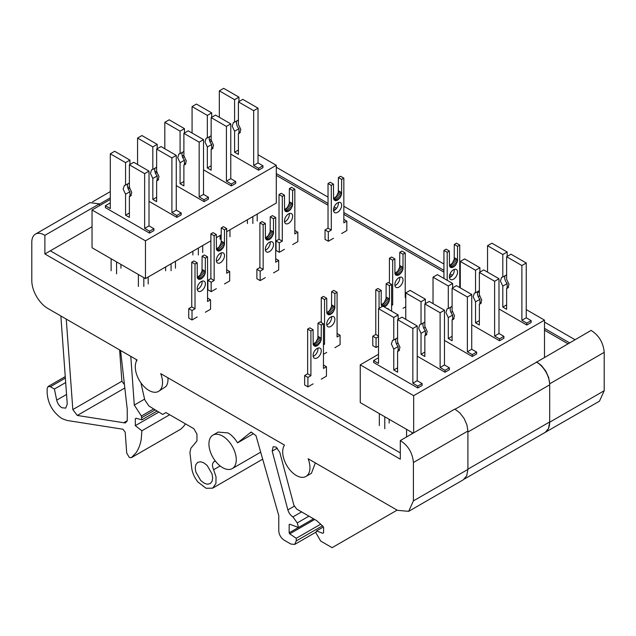 <?xml version="1.0" encoding="UTF-8"?>
<svg xmlns="http://www.w3.org/2000/svg" width="636" height="636" viewBox="0 0 636 636"><rect width="100%" height="100%" fill="white"/><g stroke="black" fill="none" stroke-linecap="round" stroke-linejoin="round"><path stroke-width="0.95" d="M567.972 343.758L544.503 330.211M479.361 292.6L477.771 291.678M460.281 281.581L459.741 281.271M451.385 276.445L449.557 275.388M443.928 272.144L343.838 214.356M335.49 209.53L333.661 208.481M328.033 205.229L276.294 175.361M574.992 339.704L544.503 322.102M460.281 273.48L459.741 273.162M454.279 270.014L453.675 269.664M443.928 264.035L343.838 206.255M338.384 203.099L337.78 202.757M328.033 197.12L276.294 167.252M543.693 433.235L599.47 401.181L604.2 390.735L604.2 352.344C603.373 342.788 599.009 335.474 591.114 330.402L536.601 362.154A18.5 10.685 -120 0 1 549.687 384.82L467.913 432.027L467.913 469.169A23.127 13.356 -120 0 1 467.913 469.416L466.705 475.792L463.262 479.822L408.67 511.336L413.4 500.89L413.4 462.499C412.573 452.943 408.209 445.629 400.314 440.557L400.314 459.176L44.886 253.963L44.886 235.352A17.641 10.184 -120 0 0 44.274 234.978A17.641 10.184 -120 0 0 35.457 234.104A17.641 10.184 -120 0 0 31.8 242.181L31.8 280.571A22.824 13.181 -120 0 0 47.668 308.365L137.106 360.008A19.271 11.13 -120 0 0 148.911 390.425A19.271 11.13 -120 0 0 158.547 391.379A19.271 11.13 -120 0 0 160.709 373.634L284.507 445.105A19.271 11.13 -120 0 0 296.328 475.497A19.271 11.13 -120 0 0 305.964 476.451A19.271 11.13 -120 0 0 308.15 458.755L397.484 510.334L408.67 511.336M211.152 139.356L209.483 140.317M183.891 155.089L182.23 156.051M276.294 173.549L328.033 203.417M334.162 206.954L336.555 208.338M343.838 212.543L443.928 270.332M450.057 273.87L452.45 275.253M459.741 279.458L460.281 279.776M544.503 328.399L569.546 342.852M544.957 432.655L548.478 428.585L549.687 422.209L549.687 383.818L548.677 377.561L545.815 371.146L541.562 365.62L536.601 361.868M156.949 411.118L141.876 419.824L141.375 416.016L134.291 405.068L130.793 356.359M136.12 359.435L136.454 361.097M140.898 382.793L144.762 399.869L148.983 406.054L162.697 414.433L165.924 412.573L193.805 428.672L196.961 434.134L196.961 440.939L190.816 448.316L189.918 452.49L191.706 467.945C192.342 472.898 194.433 477.604 197.979 482.056L206.056 488.281L212.702 488.146L215.93 483.495L216.033 476.889L213.64 469.702C212.066 466.148 212.098 463.541 213.736 461.895L215.143 460.766M218.172 432.098L228.054 432.925C231.719 435.096 234.891 438.411 237.562 442.863L251.156 432.003L255.99 435.676L278.775 515.629L278.775 530.853C279.101 534.804 280.889 537.913 284.157 540.163L290.883 544.05L294.683 544.424L296.257 540.942L296.257 538.302L320.679 524.207M301.583 511.908L292.926 516.901L297.258 522.911L298.483 527.506L289.666 524.207L289.157 524.613L289.157 532.833L289.722 533.874L296.257 538.302M292.926 516.901C290.501 515.359 288.816 513.029 287.87 509.897L272.184 451.083L273.122 446.734L275.976 447.021L279.768 452.276L293.888 505.215L296.662 509.062L316.537 520.542L322.921 526.195L323.589 527.586L323.589 532.722L322.834 533.318L316.474 530.949L315.885 532.761L320.679 541.069L332.111 547.668L397.126 510.128M311.425 473.303L315.345 462.913M158.547 391.379L165.98 386.465A19.271 11.13 -120 0 0 167.92 377.8M66.247 319.097L72.822 409.576L77.29 415.451L125.3 422.988L127.248 420.905L127.248 409.274L120.554 350.452M60.849 315.981L67.249 404.083L65.691 408.121L61.891 407.74C59.251 406.022 57.518 403.486 56.691 400.139L54.426 389.049L50.379 386.712L65.357 378.062M180.203 429.467A3.8 2.194 -120 0 0 180.362 429.387A3.8 2.194 -120 0 0 180.505 429.292L131.445 457.618L129.394 457.53L126.715 453.142L125.197 432.17L122.955 429.236L66.931 420.436L61.891 418.552C52.923 412.359 48.01 403.852 47.151 393.024L47.151 388.572L48.09 386.489L50.379 386.712M158.73 412.144L135.317 425.659L141.876 430.787L141.232 439.238C140.317 444.683 138.537 449.262 135.889 452.975L131.302 457.713L180.362 429.387M135.317 425.659L135.317 418.862L135.985 418.242L141.876 419.824M195.228 467.953L195.84 464.598L197.788 462.308L200.745 461.776L203.949 462.921L207.161 465.48L212.058 473.963L212.678 478.026L212.066 481.38L210.119 483.67L207.161 484.211L203.949 483.066L200.738 480.498L195.84 472.015L195.228 467.953M141.876 417.558L154.993 409.989M141.375 416.016L153.403 409.075M134.291 405.068L144.483 399.185M212.702 488.146L262.684 459.16M208.942 444.492A19.326 11.154 -120 0 0 222.6 467.627A19.326 11.154 -120 0 0 232.259 468.589A19.326 11.154 -120 0 0 236.258 459.208A19.326 11.154 -120 0 0 222.6 436.073A19.326 11.154 -120 0 0 212.941 435.119A19.326 11.154 -120 0 0 208.942 444.492M253.406 433.712L237.562 442.863M289.722 533.874L314.677 519.469M289.157 532.833L298.427 527.483M289.157 524.613L289.778 524.255M298.483 527.506L313.54 518.809M316.474 530.949L323.311 527.005M77.29 415.451L124.823 388.008M124.441 384.605L121.881 381.25L119.608 349.903M72.822 409.576L121.881 381.25M54.426 389.049L65.683 382.546M180.505 429.292A61.62 35.576 -120 0 0 185.489 423.87M169.677 414.736L141.876 430.787M135.317 418.862L136.255 418.313M400.314 440.557L454.827 409.083L459.788 412.828L464.042 418.361L466.904 424.768L467.913 431.025L467.913 469.416L413.4 500.89M400.314 452.88L50.331 250.815L44.886 253.963M92.037 226.742L50.331 250.815M44.886 235.352L99.399 203.878L99.399 205.73L99.399 204.156L110.298 197.868M99.399 203.878L89.97 202.638L35.457 234.104M464.328 479.059L544.893 432.544A23.127 13.356 -120 0 0 549.687 421.954L549.687 384.82M156.639 171.108L155.033 172.038M129.378 186.849L127.78 187.771M455.09 409.218L536.601 362.154M210.882 240.821L145.461 278.592L92.037 247.746L92.037 209.983L110.298 199.434M258.033 154.747L276.294 165.288L276.294 203.059L226.686 231.695M221.241 234.843L216.327 237.681M145.461 278.592L145.461 240.821L92.037 209.983M128.257 189.075L129.967 188.081M155.51 173.334L157.219 172.348M182.771 157.601L184.48 156.615M210.023 141.86L211.732 140.874M276.294 165.288L145.461 240.821M230.781 154.119L258.582 170.17L258.582 168.278L253.677 165.447L258.033 162.927L262.938 165.758L258.582 168.278M144.642 228.396L149.547 231.226L149.547 233.11L105.393 207.622L105.393 205.73L110.298 208.56L110.298 153.801L114.663 151.281L129.927 160.097L125.562 162.609L125.562 185.148L124.386 185.442L123.169 189.131L125.562 194.211L125.562 215.175L129.378 217.377L129.378 196.413L130.555 196.119L131.771 192.43L129.378 187.358L129.378 164.811L144.642 173.628L144.642 228.396L149.007 225.875L149.007 171.108L137.559 164.501L137.559 138.06L141.915 135.548L157.179 144.356L152.823 146.876L152.823 169.415L151.646 169.701L150.43 173.397L152.823 178.47L152.823 199.434L156.639 201.644L156.639 180.672L157.815 180.386L159.032 176.697L156.639 171.617L156.639 149.078L171.903 157.895L171.903 212.655L176.259 210.134L176.259 155.375L164.811 148.76L164.811 122.327L169.176 119.806L184.44 128.623L180.075 131.135L180.075 153.674L178.907 153.968L177.683 157.656L180.075 162.737L180.075 183.701L183.891 185.903L183.891 164.939L185.068 164.652L186.284 160.956L183.891 155.884L183.891 133.345L199.155 142.154L199.155 196.922L203.52 194.401L203.52 139.634L192.072 133.027L192.072 106.586L196.437 104.073L211.701 112.882L207.336 115.402L207.336 137.94L206.159 138.227L204.943 141.923L207.336 146.996L207.336 167.96L211.152 170.17L211.152 149.198L212.329 148.911L213.545 145.223L211.152 140.143L211.152 117.604L226.416 126.421L226.416 181.181L231.321 184.019L231.321 185.903L203.52 169.852M199.155 196.922L204.069 199.752L204.069 201.644L176.259 185.585M171.903 212.655L176.808 215.485L176.808 217.377L149.007 201.326M125.562 162.609L110.298 153.801M111.117 270.729L111.117 258.765M116.571 261.913L116.571 273.87M138.378 286.462L138.378 274.506M143.823 277.646L143.823 286.462M129.378 196.413L131.398 195.252M129.378 212.973L125.562 215.175M125.562 194.211L129.927 191.69L129.927 196.095M125.562 185.148L129.378 182.945M129.927 191.69A6.169 3.562 60 0 1 127.916 183.796M129.927 160.097L129.927 164.501M105.393 205.73L109.758 203.21L110.298 203.528M120.927 264.433L120.927 268.209M148.188 277.018L148.188 283.942M149.007 225.875L153.912 228.706L153.912 230.598L149.547 233.11M153.912 228.706L149.547 231.226M149.007 171.108L144.642 173.628M137.559 164.501L133.743 162.299L129.378 164.811M192.891 254.988L192.891 251.212M198.345 248.064L198.345 254.988M180.075 131.135L164.811 122.327M202.701 245.544L202.701 252.468M203.52 194.401L208.425 197.232L208.425 199.124L204.069 201.644M208.425 197.232L204.069 199.752M203.52 139.634L199.155 142.154M192.072 133.027L188.256 130.825L183.891 133.345M183.891 164.939L185.911 163.778M183.891 181.499L180.075 183.701M180.075 162.737L184.44 160.216L184.44 164.621M180.075 153.674L183.891 151.471M184.44 160.216A6.169 3.562 60 0 1 182.429 152.322M184.44 128.623L184.44 133.027M220.143 239.255L220.143 235.471M207.336 115.402L192.072 106.586M229.962 229.811L229.962 236.735M226.416 181.181L230.781 178.668L235.686 181.499L235.686 183.383L231.321 185.903M235.686 181.499L231.321 184.019M226.416 126.421L230.781 123.901L230.781 178.668M230.781 123.901L215.517 115.084L211.152 117.604M211.152 149.198L213.163 148.037M211.152 165.758L207.336 167.96M207.336 146.996L211.701 144.483L211.701 148.888M207.336 137.94L211.152 135.738M211.701 144.483A6.169 3.562 60 0 1 209.681 136.581M211.701 112.882L211.701 117.286M165.63 270.729L165.63 266.945M171.084 263.805L171.084 270.721M152.823 146.876L137.559 138.06M175.449 261.285L175.449 268.209M176.259 210.134L181.173 212.973L181.173 214.857L176.808 217.377M181.173 212.973L176.808 215.485M176.259 155.375L171.903 157.895M164.811 148.76L160.995 146.558L156.639 149.078M156.639 180.672L158.65 179.511M156.639 197.232L152.823 199.434M152.823 178.47L157.179 175.949L157.179 180.362M152.823 169.415L156.639 167.212M157.179 175.949A6.169 3.562 60 0 1 155.168 168.055M157.179 144.356L157.179 148.76M247.404 223.514L247.404 219.738M252.858 216.59L252.858 223.514M219.333 117.286L219.333 90.853L223.689 88.332L238.953 97.149L234.597 99.661L234.597 122.207L233.42 122.494L232.204 126.182L234.597 131.262L234.597 152.227L238.413 154.429L238.413 133.465L239.581 133.178L240.805 129.482L238.413 124.41L238.413 101.871L253.677 110.68L253.677 165.447M234.597 99.661L219.333 90.853M257.214 214.07L257.214 220.994M262.938 165.758L262.938 167.65L258.582 170.17M253.677 110.68L258.033 108.16L258.033 162.927M258.033 108.16L242.769 99.351L238.413 101.871M238.413 133.465L240.424 132.304M238.413 150.024L234.597 152.227M234.597 131.262L238.953 128.742L238.953 133.147M234.597 122.207L238.413 119.997M238.953 128.742A6.169 3.562 60 0 1 236.942 120.848M238.953 97.149L238.953 101.553M413.154 433.148L360.246 402.596L360.246 364.833L378.507 354.284M413.67 432.846L413.67 395.672L360.246 364.833M396.466 343.925L398.176 342.931M423.719 328.184L425.428 327.198M450.98 312.451L452.689 311.457M478.232 296.71L479.942 295.724M544.503 357.305L544.503 320.139L526.242 309.597M544.503 320.139L413.67 395.672M498.99 308.969L526.791 325.02L526.791 323.128L521.886 320.298L526.242 317.777L531.147 320.608L526.791 323.128M412.851 383.246L417.765 386.076L417.765 387.96L373.602 362.472L373.602 360.58L378.507 363.41L378.507 308.651L382.872 306.131L398.136 314.947L393.771 317.459L393.771 339.998L392.603 340.292L391.379 343.981L393.771 349.061L393.771 370.025L397.587 372.227L397.587 351.263L398.764 350.969L399.98 347.28L397.587 342.2L397.587 319.662L412.851 328.478L412.851 383.246L417.216 380.726L417.216 325.958L405.768 319.351L405.768 292.91L410.133 290.398L425.397 299.206L421.032 301.726L421.032 324.265L419.855 324.551L418.639 328.248L421.032 333.32L421.032 354.284L424.848 356.486L424.848 335.522L426.025 335.236L427.241 331.547L424.848 326.467L424.848 303.929L440.112 312.737L440.112 367.505L444.477 364.985L444.477 310.225L433.029 303.611L433.029 277.177L437.385 274.657L452.649 283.473L448.293 285.985L448.293 308.524L447.116 308.818L445.9 312.507L448.293 317.587L448.293 338.551L452.109 340.753L452.109 319.789L453.277 319.503L454.502 315.806L452.109 310.734L452.109 288.195L467.373 297.004L467.373 351.772L471.729 349.251L471.729 294.484L460.281 287.877L460.281 261.436L464.646 258.924L479.91 267.732L475.545 270.252L475.545 292.791L474.369 293.077L473.152 296.774L475.545 301.846L475.545 322.81L479.361 325.02L479.361 304.048L480.538 303.762L481.754 300.073L479.361 294.993L479.361 272.454L494.625 281.271L494.625 336.031L499.53 338.861L499.53 340.753L471.729 324.702M467.373 351.772L472.278 354.602L472.278 356.494L444.477 340.435M440.112 367.505L445.017 370.335L445.017 372.227L417.216 356.176M393.771 317.459L378.507 308.651M379.326 425.571L379.326 413.615M384.78 416.763L384.78 428.72M406.587 436.94L406.587 429.356M412.041 432.496L412.041 433.792M397.587 351.263L399.607 350.102M397.587 367.823L393.771 370.025M393.771 349.061L398.136 346.541L398.136 350.945M393.771 339.998L397.587 337.796M398.136 346.541A6.169 3.562 60 0 1 396.125 338.646M398.136 314.947L398.136 319.351M373.602 360.58L377.967 358.06L378.507 358.378M389.145 419.283L389.145 423.059M417.216 380.726L422.121 383.556L422.121 385.448L417.765 387.96M422.121 383.556L417.765 386.076M417.216 325.958L412.851 328.478M405.768 319.351L401.952 317.149L397.587 319.662M448.293 285.985L433.029 277.177M471.729 349.251L476.634 352.082L476.634 353.974L472.278 356.494M476.634 352.082L472.278 354.602M471.729 294.484L467.373 297.004M460.281 287.877L456.465 285.675L452.109 288.195M452.109 319.789L454.12 318.628M452.109 336.349L448.293 338.551M448.293 317.587L452.649 315.066L452.649 319.471M448.293 308.524L452.109 306.321M452.649 315.066A6.169 3.562 60 0 1 450.638 307.172M452.649 283.473L452.649 287.877M475.545 270.252L460.281 261.436M494.625 336.031L498.99 333.51L503.895 336.349L503.895 338.233L499.53 340.753M503.895 336.349L499.53 338.861M494.625 281.271L498.99 278.751L498.99 333.51M498.99 278.751L483.726 269.934L479.361 272.454M479.361 304.048L481.373 302.887M479.361 320.608L475.545 322.81M475.545 301.846L479.91 299.325L479.91 303.738M475.545 292.791L479.361 290.588M479.91 299.325A6.169 3.562 60 0 1 477.89 291.431M479.91 267.732L479.91 272.136M421.032 301.726L405.768 292.91M444.477 364.985L449.382 367.823L449.382 369.707L445.017 372.227M449.382 367.823L445.017 370.335M444.477 310.225L440.112 312.737M433.029 303.611L429.213 301.408L424.848 303.929M424.848 335.522L426.859 334.361M424.848 352.082L421.032 354.284M421.032 333.32L425.397 330.8L425.397 335.212M421.032 324.265L424.848 322.062M425.397 330.8A6.169 3.562 60 0 1 423.377 322.905M425.397 299.206L425.397 303.611M487.542 272.136L487.542 245.703L491.898 243.183L507.162 251.999L502.806 254.511L502.806 277.05L501.629 277.344L500.413 281.033L502.806 286.113L502.806 307.077L506.622 309.279L506.622 288.315L507.798 288.029L509.015 284.332L506.622 279.26L506.622 256.721L521.886 265.53L521.886 320.298M502.806 254.511L487.542 245.703M531.147 320.608L531.147 322.5L526.791 325.02M521.886 265.53L526.242 263.01L526.242 317.777M526.242 263.01L510.978 254.201L506.622 256.721M506.622 288.315L508.633 287.154M506.622 304.875L502.806 307.077M502.806 286.113L507.162 283.592L507.162 287.997M502.806 277.05L506.622 274.847M507.162 283.592A6.169 3.562 60 0 1 505.151 275.698M507.162 251.999L507.162 256.403M317.928 348.115A5.78 3.339 -60 0 1 318 348.933A5.78 3.339 -60 0 1 313.166 356.367M321.267 350.826A5.78 3.339 -60 0 1 318.747 356.645A5.78 3.339 -60 0 1 314.287 358.195A5.78 3.339 -60 0 1 313.095 355.548A5.78 3.339 -60 0 1 315.615 349.728A5.78 3.339 -60 0 1 320.075 348.178A5.78 3.339 -60 0 1 321.267 350.826M321.267 379.151L326.451 376.162L326.451 366.718L323.454 368.451L323.454 323.756L321.267 325.02L321.18 339.918L320.107 342.677L317.181 345.769L315.114 346.326L313.182 344.537L313.095 329.734L310.917 330.998L310.917 375.693L307.911 377.418L307.911 386.863L313.095 383.874M307.911 386.863L304.644 384.971L304.644 375.534L307.641 373.801L307.641 329.106L309.819 327.85L313.095 329.734M313.143 344.203L315.981 342.041L317.905 338.026L318 323.128L320.178 321.872L323.454 323.756M326.451 366.718L323.454 364.985M321.267 325.02L318 323.128M321.267 338.233L318 336.349M321.323 338.598L318.048 336.714M321.18 339.918L317.905 338.026M320.767 341.309L317.491 339.417M320.107 342.677L316.839 340.793M319.248 343.933L315.981 342.041M318.254 344.99L314.979 343.098M317.181 345.769L313.914 343.877M316.108 346.223L313.182 344.537M315.114 346.326L313.596 345.451M310.917 330.998L307.641 329.106M310.917 375.693L307.641 373.801M307.911 377.418L304.644 375.534M331.563 316.641A5.78 3.339 -60 0 1 331.626 317.459A5.78 3.339 -60 0 1 326.793 324.901M334.902 319.351A5.78 3.339 -60 0 1 332.374 325.171A5.78 3.339 -60 0 1 327.922 326.721A5.78 3.339 -60 0 1 326.721 324.074A5.78 3.339 -60 0 1 329.249 318.254A5.78 3.339 -60 0 1 333.701 316.704A5.78 3.339 -60 0 1 334.902 319.351M334.902 347.677L340.077 344.688L340.077 335.244L337.08 336.977L337.08 292.282L334.902 293.546L334.806 308.444L332.882 312.459L330.807 314.295L328.74 314.852L326.817 313.063L326.721 298.26L324.543 299.524L324.543 344.219L323.454 344.847M323.454 354.284L326.721 352.4M321.267 322.5L321.267 297.632L323.454 296.376L326.721 298.26M326.777 312.729L329.607 310.575L331.539 306.56L331.626 291.654L333.813 290.398L337.08 292.282M340.077 335.244L337.08 333.518M334.902 293.546L331.626 291.654M334.902 306.759L331.626 304.875M334.949 307.124L331.682 305.24M334.806 308.444L331.539 306.56M334.393 309.835L331.125 307.951M333.733 311.203L330.466 309.319M332.882 312.459L329.607 310.575M331.881 313.516L328.613 311.624M330.807 314.295L327.54 312.403M329.742 314.748L326.817 313.063M328.74 314.852L327.23 313.977M324.543 299.524L321.267 297.632M324.543 344.219L323.454 343.583M391.593 311.171L391.593 284.419L389.415 285.675L389.463 299.262L388.906 301.965L386.394 305.646L384.184 306.886M382.196 306.52L381.187 304.04L381.234 290.398L379.056 291.654L379.056 308.333M378.507 336.659L376.059 338.082L376.059 347.518L378.507 346.103M387.086 308.563A5.78 3.339 -60 0 1 388.214 308.834A5.78 3.339 -60 0 1 389.017 309.676M376.059 347.518L372.783 345.634L372.783 336.19L375.789 334.457L375.789 289.77L377.967 288.505L381.234 290.398M381.29 304.867L384.12 302.704L386.052 298.689L386.139 283.783L388.326 282.527L391.593 284.419M389.415 285.675L386.139 283.783M389.415 298.896L386.139 297.004M389.463 299.262L386.195 297.37M389.319 300.574L386.052 298.689M388.906 301.965L385.639 300.081M388.254 303.34L384.979 301.448M387.396 304.588L384.12 302.704M386.394 305.646L383.126 303.754M385.329 306.425L382.053 304.541M384.255 306.878L381.33 305.193M382.331 306.449L381.743 306.107M379.056 291.654L375.789 289.77M378.507 336.031L375.789 334.457M376.059 338.082L372.783 336.19M399.702 277.296A5.78 3.339 -60 0 1 399.774 278.123A5.78 3.339 -60 0 1 394.932 285.556M403.041 280.007A5.78 3.339 -60 0 1 400.521 285.826A5.78 3.339 -60 0 1 396.061 287.377A5.78 3.339 -60 0 1 394.869 284.729A5.78 3.339 -60 0 1 397.389 278.91A5.78 3.339 -60 0 1 401.849 277.36A5.78 3.339 -60 0 1 403.041 280.007M403.041 308.333L405.768 306.759M405.768 297.322L405.219 297.632L405.219 252.945L403.041 254.201L402.954 269.1L401.88 271.866L398.955 274.951L396.029 275.245L394.956 273.719L394.869 258.924L392.682 260.18L392.682 304.875L391.593 305.503M389.415 283.155L389.415 258.296L391.593 257.031L394.869 258.924M394.916 273.393L397.754 271.23L399.678 267.215L399.774 252.309L401.952 251.053L405.219 252.945M405.768 294.484L405.219 294.174M403.041 254.201L399.774 252.309M403.041 267.422L399.774 265.53M403.089 267.788L399.821 265.896M402.954 269.1L399.678 267.215M402.54 270.491L399.265 268.607M401.88 271.866L398.605 269.974M401.022 273.114L397.754 271.23M400.028 274.172L396.753 272.28M398.955 274.951L395.679 273.067M397.882 275.404L394.956 273.719M396.888 275.507L395.369 274.633M392.682 260.18L389.415 258.296M392.682 304.875L391.593 304.247M454.215 269.425A5.78 3.339 -60 0 1 454.287 270.252A5.78 3.339 -60 0 1 449.445 277.686M457.554 272.144A5.78 3.339 -60 0 1 455.034 277.964A5.78 3.339 -60 0 1 450.574 279.506A5.78 3.339 -60 0 1 449.382 276.859A5.78 3.339 -60 0 1 451.902 271.039A5.78 3.339 -60 0 1 456.362 269.497A5.78 3.339 -60 0 1 457.554 272.144M459.741 287.559L459.741 245.075L457.554 246.331L457.467 261.237L455.535 265.252L453.468 267.08L450.542 267.374L449.469 265.848L449.382 251.053L447.195 252.309L447.195 280.325M443.928 278.433L443.928 250.425L446.106 249.169L449.382 251.053M449.429 265.522L452.268 263.36L454.191 259.345L454.287 244.447L456.465 243.183L459.741 245.075M460.281 286.621L459.741 286.303M457.554 246.331L454.287 244.447M457.554 259.552L454.287 257.66M457.61 259.917L454.335 258.025M457.467 261.237L454.191 259.345M457.053 262.628L453.778 260.736M456.394 263.996L453.126 262.104M455.535 265.252L452.268 263.36M454.541 266.301L451.266 264.417M453.468 267.08L450.201 265.196M452.395 267.541L449.469 265.848M451.401 267.637L449.883 266.762M447.195 252.309L443.928 250.425M202.033 281.199A5.78 3.339 -60 0 1 202.105 282.026A5.78 3.339 -60 0 1 197.263 289.46M205.372 283.91A5.78 3.339 -60 0 1 202.852 289.73A5.78 3.339 -60 0 1 198.392 291.28A5.78 3.339 -60 0 1 197.2 288.633A5.78 3.339 -60 0 1 199.72 282.813A5.78 3.339 -60 0 1 204.18 281.263A5.78 3.339 -60 0 1 205.372 283.91M205.372 312.236L210.556 309.247L210.556 299.81L207.551 301.536L207.551 256.841L205.372 258.105L205.285 273.003L204.212 275.77L201.286 278.854L198.36 279.148L197.287 277.622L197.2 262.827L195.014 264.083L195.014 308.778L192.016 310.511L192.016 319.948L197.2 316.959M192.016 319.948L188.749 318.064L188.749 308.619L191.746 306.886L191.746 262.199L193.924 260.935L197.2 262.827M197.247 277.296L200.086 275.134L202.01 271.119L202.105 256.213L204.283 254.957L207.551 256.841M210.556 299.81L207.551 298.077M205.372 258.105L202.105 256.213M205.372 271.326L202.105 269.433M205.42 271.691L202.153 269.799M205.285 273.003L202.01 271.119M204.871 274.394L201.596 272.51M204.212 275.77L200.936 273.877M203.353 277.018L200.086 275.134M202.359 278.075L199.084 276.183M201.286 278.854L198.011 276.97M200.213 279.307L197.287 277.622M199.219 279.411L197.701 278.536M195.014 264.083L191.746 262.199M195.014 308.778L191.746 306.886M192.016 310.511L188.749 308.619M221.169 252.905A5.78 3.339 -60 0 1 221.241 253.732A5.78 3.339 -60 0 1 216.399 261.165M224.508 255.616A5.78 3.339 -60 0 1 221.988 261.436A5.78 3.339 -60 0 1 217.528 262.986A5.78 3.339 -60 0 1 216.327 260.339A5.78 3.339 -60 0 1 218.856 254.519A5.78 3.339 -60 0 1 223.308 252.969A5.78 3.339 -60 0 1 224.508 255.616M224.508 283.942L229.683 280.953L229.683 271.508L226.686 273.242L226.686 228.547L224.508 229.811L224.413 244.709L223.347 247.468L220.422 250.56L218.347 251.117L216.423 249.328L216.327 234.533L214.149 235.789L214.149 280.484L211.152 282.209L211.152 291.654L216.327 288.665M211.152 291.654L207.885 289.77L207.885 280.325L210.882 278.592L210.882 233.897L213.06 232.641L216.327 234.533M216.383 248.994L219.221 246.84L221.145 242.825L221.241 227.919L223.419 226.662L226.686 228.547M229.683 271.508L226.686 269.783M224.508 229.811L221.241 227.919M224.508 243.031L221.241 241.139M224.556 243.389L221.288 241.505M224.413 244.709L221.145 242.825M223.999 246.1L220.732 244.216M223.347 247.468L220.072 245.583M222.489 248.724L219.221 246.84M221.487 249.781L218.22 247.889M220.422 250.56L217.146 248.668M219.348 251.013L216.423 249.328M218.347 251.117L216.836 250.242M214.149 235.789L210.882 233.897M214.149 280.484L210.882 278.592M211.152 282.209L207.885 280.325M270.173 241.855A5.78 3.339 -60 0 1 270.244 242.682A5.78 3.339 -60 0 1 265.411 250.115M273.52 244.574A5.78 3.339 -60 0 1 270.992 250.385A5.78 3.339 -60 0 1 266.54 251.935A5.78 3.339 -60 0 1 265.339 249.288A5.78 3.339 -60 0 1 267.859 243.469A5.78 3.339 -60 0 1 272.319 241.926A5.78 3.339 -60 0 1 273.52 244.574M273.52 272.9L278.695 269.91L278.695 260.466L275.698 262.199L275.698 217.504L273.52 218.76L273.424 233.666L271.5 237.681L269.425 239.51L266.5 239.804L265.427 238.277L265.339 223.482L263.161 224.739L263.161 269.433L260.164 271.167L260.164 280.611L265.339 277.614M260.164 280.611L256.888 278.719L256.888 269.274L259.885 267.549L259.885 222.854L262.072 221.59L265.339 223.482M265.387 237.951L268.225 235.789L270.157 231.774L270.244 216.876L272.423 215.612L275.698 217.504M278.695 260.466L275.698 258.733M273.52 218.76L270.244 216.876M273.52 231.981L270.244 230.089M273.567 232.347L270.292 230.455M273.424 233.666L270.157 231.774M273.011 235.058L269.744 233.166M272.351 236.425L269.084 234.533M271.5 237.681L268.225 235.789M270.499 238.731L267.231 236.846M269.425 239.51L266.158 237.625M268.36 239.971L265.435 238.277M267.359 240.066L265.848 239.192M263.161 224.739L259.885 222.854M263.161 269.433L259.885 267.549M260.164 271.167L256.888 269.274M289.308 213.561A5.78 3.339 -60 0 1 289.38 214.388A5.78 3.339 -60 0 1 284.546 221.821M292.647 216.272A5.78 3.339 -60 0 1 290.127 222.091A5.78 3.339 -60 0 1 285.667 223.641A5.78 3.339 -60 0 1 284.475 220.994A5.78 3.339 -60 0 1 286.995 215.175A5.78 3.339 -60 0 1 291.455 213.632A5.78 3.339 -60 0 1 292.647 216.272M292.647 244.606L297.831 241.608L297.831 232.172L294.834 233.905L294.834 189.21L292.647 190.466L292.56 205.372L290.628 209.387L288.561 211.216L285.636 211.51L284.562 209.983L284.475 195.188L282.297 196.445L282.297 241.139L279.291 242.873L279.291 252.309L284.475 249.32M279.291 252.309L276.024 250.425L276.024 240.98L279.021 239.255L279.021 194.56L281.199 193.296L284.475 195.188M284.523 209.657L287.361 207.495L289.285 203.48L289.38 188.582L291.558 187.318L294.834 189.21M297.831 232.172L294.834 230.439M292.647 190.466L289.38 188.582M292.647 203.687L289.38 201.795M292.703 204.053L289.428 202.161M292.56 205.372L289.285 203.48M292.147 206.764L288.871 204.871M291.487 208.131L288.219 206.239M290.628 209.387L287.361 207.495M289.634 210.436L286.359 208.552M288.561 211.216L285.294 209.331M287.488 211.677L284.562 209.983M286.494 211.772L284.976 210.898M282.297 196.445L279.021 194.56M282.297 241.139L279.021 239.255M279.291 242.873L276.024 240.98M338.32 202.518A5.78 3.339 -60 0 1 338.392 203.337A5.78 3.339 -60 0 1 333.55 210.77M341.659 205.229A5.78 3.339 -60 0 1 339.139 211.049A5.78 3.339 -60 0 1 334.679 212.599A5.78 3.339 -60 0 1 333.479 209.952A5.78 3.339 -60 0 1 336.007 204.132A5.78 3.339 -60 0 1 340.459 202.582A5.78 3.339 -60 0 1 341.659 205.229M341.659 233.555L346.835 230.566L346.835 221.121L343.838 222.854L343.838 178.16L341.659 179.424L341.564 194.322L340.499 197.081L337.573 200.173L335.498 200.722L333.574 198.941L333.479 184.138L331.3 185.402L331.3 230.089L328.303 231.822L328.303 241.267L333.479 238.277M328.303 241.267L325.036 239.375L325.036 229.938L328.033 228.205L328.033 183.51L330.211 182.254L333.479 184.138M333.534 198.607L336.372 196.445L338.296 192.43L338.392 177.531L340.57 176.275L343.838 178.16M346.835 221.121L343.838 219.388M341.659 179.424L338.392 177.531M341.659 192.636L338.392 190.752M341.707 193.002L338.439 191.118M341.564 194.322L338.296 192.43M341.15 195.713L337.883 193.821M340.499 197.081L337.223 195.196M339.64 198.337L336.372 196.445M338.638 199.386L335.371 197.502M337.573 200.173L334.298 198.281M336.5 200.626L333.574 198.941M335.498 200.722L333.987 199.847M331.3 185.402L328.033 183.51M331.3 230.089L328.033 228.205M328.303 231.822L325.036 229.938M549.687 383.818L604.2 352.344M604.2 390.735L549.687 422.209M220.135 465.95L213.64 469.702M215.31 460.989L213.736 461.895M251.419 432.202L249.59 433.251M322.476 525.805L296.257 540.942M297.258 522.911L308.953 516.154M294.5 506.073L287.87 509.897M277.36 448.102L272.184 451.083M123.702 422.741L127.248 420.698M66.549 394.447L56.691 400.139M467.913 431.025L413.4 462.499M549.687 421.954L467.913 469.169M218.387 431.971L212.941 435.119M260.688 452.172L232.259 468.589M316.116 532.054L294.683 544.424M311.417 473.311L305.964 476.451M65.254 376.584L48.098 386.489M110.298 191.603L92.586 201.835"/></g></svg>
